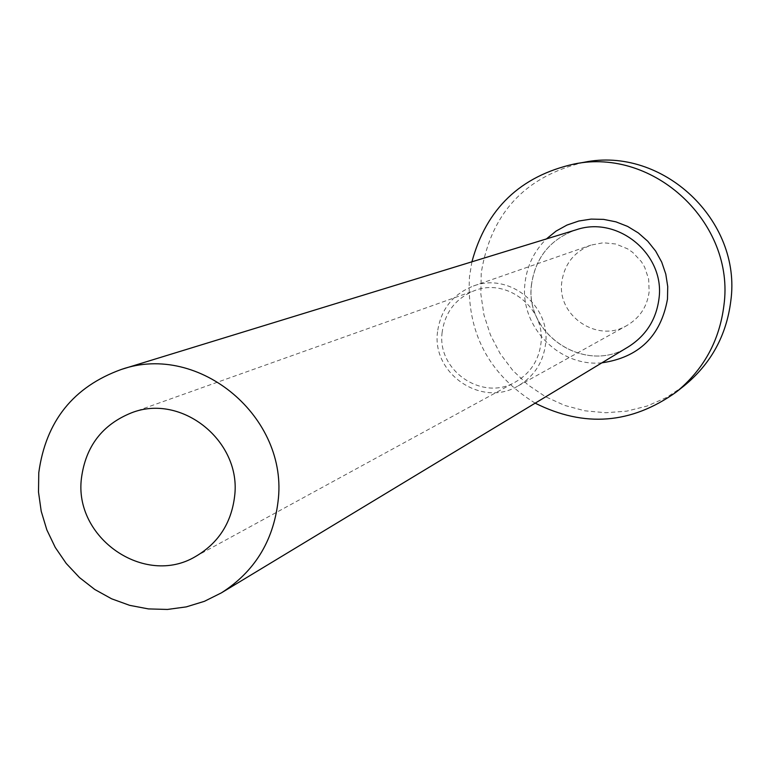 <?xml version="1.0" encoding="UTF-8"?>
<svg xmlns="http://www.w3.org/2000/svg" width="770" height="770" viewBox="0 0 770 770"><rect width="100%" height="100%" fill="white"/><g stroke="black" fill="none" stroke-linecap="round" stroke-linejoin="round"><path stroke-width="0.58" stroke-dasharray="3.85 2.89" d="M442.163 332.255C436.677 370.582 482.521 401.767 515.496 381.978C530.193 373.421 538.673 360.62 540.925 343.564C545.872 308.366 507.209 277.556 474.599 290.588C455.85 298.192 445.041 312.071 442.163 332.255M649.149 291.792C647.156 306.691 639.726 317.943 626.876 325.537C597.684 343.353 556.845 315.96 561.802 282.022C564.42 264.091 574.122 251.79 590.888 245.13L603.247 242.762L615.779 244.003L627.483 248.787L632.709 252.387L641.372 261.636L644.634 267.103L648.667 279.125L649.149 291.792M437.553 331.726C431.527 373.816 482.049 407.917 518.114 385.914C533.985 376.53 543.139 362.593 545.574 344.094C550.964 305.748 509.028 272.099 473.396 286.017C452.683 294.256 440.738 309.492 437.553 331.726M471.914 261.8L469.469 276.892C466.437 331.976 488.344 374.066 535.179 403.162M583.881 162.316C525.092 176.407 490.875 213.3 481.231 273.003L480.846 294.044L483.935 314.872L490.432 334.911L500.144 353.613L512.801 370.447L528.056 384.952L545.497 396.714L564.631 405.424L584.94 410.814L605.855 412.739L626.799 411.132L647.175 406.021L666.406 397.551L683.962 385.943M601.88 362.834C558.885 367.136 519.394 326.095 525.005 283.119C526.978 265.852 534.12 251.126 546.421 238.931M531.512 284.38C524.12 334.911 586.057 374.884 628.532 346.721C586.278 374.855 524.178 334.969 531.589 284.294C535.67 257.151 550.54 238.979 576.191 229.787C550.463 239.037 535.564 257.238 531.512 284.38M195.503 556.537L515.496 381.978M518.114 385.914L626.876 325.537M473.396 286.017L590.888 245.13M131.227 412.932L474.599 290.588"/><path stroke-width="1.16" d="M81.485 477.91C73.439 537.807 144.558 587.106 195.503 556.537C218.208 543.302 231.231 523.331 234.581 496.612C241.953 441.422 181.595 392.739 131.227 412.932C102.294 424.694 85.72 446.35 81.485 477.91M277.989 501.905C289.212 417.725 199.411 342.178 121.391 369.427C73.362 386.781 45.825 421.2 38.779 472.693L38.5 492.049L41.214 511.27L46.845 529.885L55.257 547.432L66.239 563.467L79.522 577.596L94.777 589.483L111.631 598.81L129.668 605.345L148.427 608.916L167.456 609.445L186.273 606.885L204.406 601.322L221.394 592.862C254.235 571.889 273.1 541.57 277.989 501.905M535.179 403.162C584.391 427.774 631.381 424.087 676.166 392.113C703.559 369.735 719.478 340.831 723.916 305.421C735.34 223.464 654.269 147.311 574.083 164.029C520.395 176.118 486.342 208.709 471.914 261.8M676.166 392.113L683.962 385.943C710.845 363.989 726.457 335.653 730.807 300.935C742.03 220.576 662.527 145.925 583.881 162.316L574.083 164.029M546.421 238.931L556.094 231.087L566.999 225.052L578.799 221.019L591.129 219.103L603.622 219.383L615.904 221.837L627.588 226.399L638.32 232.935L647.772 241.251L655.645 251.078L661.719 262.137L665.781 274.062L667.725 286.517L667.484 299.097C660.766 336.201 638.898 357.444 601.88 362.834M221.394 592.862L628.532 346.721C646.097 335.518 656.242 319.502 658.985 298.683C665.251 254.524 617.954 215.282 576.191 229.787L121.391 369.427"/></g></svg>
